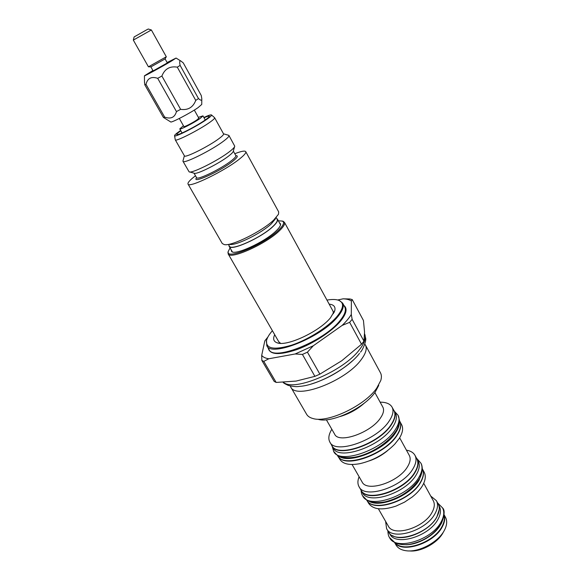 <?xml version="1.0" encoding="UTF-8"?>
<svg xmlns="http://www.w3.org/2000/svg" width="580" height="580" viewBox="0 0 580 580"><rect width="100%" height="100%" fill="white"/><g stroke="black" fill="none" stroke-linecap="round" stroke-linejoin="round"><path stroke-width="0.87" d="M195.489 175.769L194.815 176.291C189.776 180.199 187.507 182.794 188.021 184.056C188.587 188.529 225.207 170.752 239.844 158.717C244.303 155.128 246.275 152.779 245.753 151.655C244.883 150.517 241.222 151.206 234.784 153.722M234.567 146.776L233.298 151.162C233.262 152.011 231.848 153.526 229.071 155.715C219.399 163.473 195.772 175.225 194.09 173.174L189.682 171.963M182.983 161.298L189.08 171.796C190.9 174.174 218.537 160.399 229.825 151.402C233.066 148.871 234.704 147.131 234.74 146.174L228.948 135.495C229.288 136.264 227.628 138.04 223.974 140.824C212.077 150.046 183.229 164.379 182.983 161.298L183.07 160.559M228.274 135.191L228.948 135.495M175.291 139.852L184.433 155.861C184.629 158.405 209.075 146.203 219.255 138.41C222.401 136.046 223.837 134.546 223.561 133.907L214.651 117.762C214.883 118.305 213.389 119.734 210.185 122.039C199.803 129.63 175.305 142.093 175.291 139.852L175.254 139.715M180.67 130.493L179.176 131.508C175.965 133.762 174.428 135.169 174.551 135.734C174.341 137.895 197.454 126.114 207.299 118.987C210.381 116.79 211.787 115.456 211.526 114.985C210.997 114.543 208.445 115.369 203.863 117.479M180.829 130.775C177.937 132.805 176.603 134.053 176.82 134.502C177.001 136.177 196.99 125.947 205.537 119.77C208.162 117.9 209.416 116.74 209.286 116.283C209.018 115.862 207.263 116.355 204.022 117.762M183.432 125.744L179.764 128.898C179.771 130.123 194.075 122.793 200.252 118.371L202.971 115.877L198.374 117.363M179.329 118.479L183.896 126.563C183.911 127.353 193.082 122.648 197.062 119.806L198.831 118.182L194.307 110.069M198.483 98.564L180.133 65.417C179.3 61.669 179.626 60.262 181.127 61.212L183.273 62.908L201.253 95.497L201.782 98.535C202.021 100.731 200.919 100.739 198.483 98.564L195.75 100.405C193.01 107.43 187.963 110.41 180.626 109.337L176.465 111.578C174.761 117.472 170.825 119.313 164.655 117.102L163.4 117.414L170.636 121.894C170.694 123.308 189.783 113.404 198.063 107.633L201.746 104.436L201.782 99.194M144.485 81.766L144.804 84.825L145.986 84.361C147.494 78.235 151.394 76.227 157.702 78.329L161.893 76.023C164.727 68.882 169.86 65.924 177.299 67.157L180.133 65.417M163.4 117.414L144.804 84.825M195.75 100.405L177.299 67.157M152.917 70.499L144.427 75.806C144.188 76.444 163.299 65.997 172.006 60.719L176.073 58.051L181.127 61.212M167.112 62.538L176.073 58.051M153.142 70.898L167.337 62.93L165.097 58.913L150.88 66.896L153.142 70.898M166.279 56.789L148.436 66.816L133.32 40.092L151.373 29.964L166.308 56.789M133.342 40.071L134.125 36.939L146.319 30.029L148.262 29.007L151.344 29.972M180.626 109.337L161.893 76.023M176.465 111.578L157.702 78.329M164.655 117.102L145.986 84.361M188.021 184.056L222.278 243.549L224.38 244.622C231.746 246.282 262.058 231.289 273.651 220.124L278.501 214.252L278.683 211.896L245.753 151.655M229.731 244.434C236.089 245.811 261.594 233.204 271.418 223.728L275.551 218.718M276.261 217.645L277.175 219.32C277.863 220.726 276.442 223.097 272.912 226.439C261.457 237.626 230.818 251.365 229.397 246.13L228.448 244.477M276.732 218.515L277.45 219.175C278.139 220.588 276.704 222.988 273.144 226.367C261.558 237.677 230.564 251.582 229.129 246.29L228.94 245.333M279.422 222.763L280.517 223.88C280.88 225.402 279.393 227.759 276.065 230.942C264.705 242.164 234.182 256.048 231.55 251.357L231.166 249.842M230.057 247.899L228.215 251.481C225.417 260.594 264.161 244.463 278.56 230.18C283.519 225.359 284.78 222.329 282.358 221.089L278.342 220.799M280.575 343.338L278.755 341.729L228.129 253.823C229.839 260.152 266.118 243.984 279.502 230.68C283.598 226.737 285.23 223.923 284.403 222.242L282.264 221.052M333.486 313.649L333.058 311.25L284.403 222.242M329.172 304.137C333.725 304.616 335.61 306.726 334.827 310.467L330.448 317.855C319.268 331.651 286.629 346.825 277.16 342.824C273.564 341.548 272.745 338.843 274.702 334.696M228.129 253.823L228.23 251.379M326.961 300.099C331.847 299.244 335.697 299.287 338.51 300.237C344.361 302.579 343.86 307.994 337.024 316.477C328.07 327.069 308.27 339.641 291.733 345.136C274.144 350.313 265.742 348.812 266.51 340.641L266.8 345.665C270.867 357.505 321.262 337.437 337.647 316.818C342.599 310.858 344.266 306.291 342.649 303.108L339.126 300.382L337.654 299.976M272.411 330.716C269.135 334.435 267.17 337.748 266.51 340.641M267.895 337.024L264.821 340.88L261.703 355.373C263.059 357.157 265.437 358.288 268.837 358.759L295.176 353.974L313.316 345.76L307.422 352.176L302.426 354.431L295.176 353.974M261.703 355.373L261.848 360.426L274.159 381.386L276.152 382.438L296.105 381.075L314.904 376.355L319.87 374.143L341.772 360.738L361.521 344.252L349.638 322.342L342.142 325.416C346.202 321.516 349.254 317.862 351.299 314.462L351.386 301.035C349.457 299.657 346.68 298.925 343.055 298.83L337.719 299.99M342.142 325.416L313.316 345.76M261.848 360.426L263.791 361.376L268.837 358.759M314.904 376.355L302.426 354.431M276.152 382.438L263.791 361.376M319.87 374.143L307.422 352.176M351.299 314.462L352.14 319.326L349.638 322.342M361.521 344.252L363.95 341.171L352.14 319.326M363.95 341.171L364.559 332.173L363.45 320.493L352.227 299.57L351.386 301.035M352.227 299.57L349.892 298.968L342.925 298.823M359.542 353.321C348.363 368.336 317.238 385.424 299.36 386.396C296.735 386.911 293.016 386.57 288.202 385.388C284.896 383.858 283.207 382.829 283.12 382.307M290.239 385.961L290.689 386.918C295.604 400.12 345.716 381.27 361.151 359.709C365.835 353.481 367.256 348.58 365.414 344.984L364.834 344.099M365.414 344.984L380.48 372.831C381.604 374.926 381.691 377.5 380.748 380.567L376.696 388.179C364.863 405.63 327.707 423.226 313.07 418.55C309.959 417.752 307.806 416.331 306.61 414.287L290.689 386.918M318.239 419.362C331.463 423.53 364.508 407.899 375.108 392.247L378.747 385.403M340.192 416.505C349.472 413.757 357.7 409.139 364.871 402.65M326.366 419.782L334.653 434.195C338.698 444.012 371.04 432.76 380.56 417.875C383.525 413.489 384.293 409.915 382.858 407.146L374.876 392.559M331.825 429.272C328.693 434.398 328.033 438.661 329.846 442.054C335.066 454.851 377.116 440.3 389.231 420.928C392.964 415.295 393.914 410.698 392.073 407.138C390.123 403.818 386.142 402.165 380.132 402.165M329.846 442.054L331.84 445.491C337.111 458.374 379.132 443.91 391.181 424.488C394.9 418.84 395.828 414.214 393.972 410.625L392.073 407.138M331.376 444.693L331.89 445.766C337.176 458.693 379.313 444.193 391.384 424.712C395.111 419.043 396.038 414.41 394.175 410.814L395.437 413.12C397.307 416.737 396.387 421.385 392.674 427.061C380.647 446.578 338.531 461.02 333.203 448.043L331.89 445.766M393.53 409.821L394.175 410.814M338.908 457.33C346.782 468.256 385.91 453.748 397.097 435.283C400.236 430.447 401.331 426.3 400.388 422.827M338.299 456.656L339.851 459.338C342.925 464.109 349.668 465.544 360.071 463.63C373.476 460.44 385.033 453.959 394.741 444.171L399.025 438.792C402.665 433.079 403.528 428.381 401.614 424.683L400.127 421.957M369.344 460.861C376.05 458.591 382.118 455.184 387.549 450.646M399.656 437.798L409.277 455.365C410.865 458.425 410.277 462.224 407.515 466.777C398.699 482.248 366.669 492.616 362.05 481.871L352.075 464.5M359.092 476.724C357.541 480.617 357.526 483.945 359.049 486.707C364.523 499.503 402.607 487.207 412.953 468.799C416.172 463.42 416.846 458.932 414.976 455.329C413.409 452.581 410.56 450.863 406.428 450.16M359.049 486.707L360.963 490.013C366.473 502.882 404.536 490.665 414.823 472.2C418.028 466.813 418.688 462.311 416.802 458.678L414.976 455.329M360.688 489.542L361.086 490.325C366.611 503.215 404.731 490.985 415.026 472.497C418.231 467.103 418.89 462.586 416.998 458.947L418.209 461.165C420.108 464.819 419.463 469.343 416.266 474.745C406 493.268 367.908 505.455 362.348 492.514L361.086 490.325C361.267 492.71 361.782 494.544 362.645 495.835L366.676 499.967C371.41 502.65 377.595 503.266 385.229 501.809C399.975 497.995 411.227 490.528 418.97 479.406M416.541 458.2L420.877 463.137M368.873 501.105C379.683 508.493 410.473 495.769 419.173 480.044L422.146 471.214M366.632 499.931C372.447 512.894 410.307 500.837 420.406 482.284C423.53 476.905 424.168 472.374 422.312 468.691M367.466 501.098C374.709 512.676 410.792 500.366 420.507 482.546C423.335 477.717 424.125 473.541 422.871 470.003M367.06 500.584L368.641 503.324C373.158 509.661 382.285 510.581 396.024 506.086L404.492 502.164L412.25 496.98C416.658 493.457 420.029 489.766 422.356 485.909C425.495 480.472 426.097 475.89 424.161 472.171L422.646 469.394M378.356 508.747L388.259 525.987C393.247 537.24 424.06 527.938 432.035 512.401C434.543 507.826 434.964 503.933 433.282 500.714L423.726 483.285M430.723 496.052L436.399 500.671C438.255 504.223 437.806 508.529 435.051 513.576C426.286 530.809 392.116 541.104 386.592 528.626L385.606 521.376M386.592 528.626L388.426 531.809C393.987 544.352 428.134 534.115 436.849 516.845C439.589 511.785 440.032 507.471 438.161 503.897L436.399 500.671M392.457 535.587C402.832 542.351 429.541 531.331 436.849 517.055L439.285 509.305M389.325 533.092L389.876 534.049C395.437 546.577 429.396 536.435 438.038 519.216C440.764 514.177 441.184 509.871 439.321 506.304L438.792 505.332M440.097 525.567C433.956 535.76 417.81 544.823 405.92 544.75M395.154 542.757C403.035 553.102 434.043 542.547 442.025 526.452C444.244 522.319 444.903 518.614 444.004 515.345M394.69 542.517C401.773 553.835 434.087 543.416 442.315 526.763C444.729 522.246 445.31 518.266 444.041 514.822M394.545 542.438L396.038 545.033C397.923 548.202 401.324 550.108 406.239 550.753C418.731 552.61 438.335 542.155 444.324 530.417L445.048 528.975C447.064 524.436 447.209 520.543 445.483 517.288L444.048 514.656M409.364 550.913C420.681 552.261 437.806 542.945 443.135 532.541M266.735 339.771L266.314 341.243M338.582 455.887C348.392 464.754 385.026 450.065 395.705 432.593C398.366 428.548 399.576 424.951 399.33 421.798M337.335 455.184L337.611 455.655C343.055 468.828 385.105 454.575 396.988 434.927C400.657 429.222 401.541 424.524 399.635 420.848L399.373 420.37M196.591 177.705C190.936 184.6 220.625 171.194 232.957 161.131C237.51 157.434 238.474 155.614 235.857 155.665M196.663 177.77L196.562 177.647C197.012 180.634 221.683 168.628 231.703 160.471C234.806 157.999 236.176 156.382 235.828 155.614L235.886 155.759M266.8 345.665L269.048 349.53C273.195 361.492 323.553 341.54 339.844 320.841C344.767 314.853 346.412 310.257 344.774 307.03L342.649 303.108M268.177 348.029C269.83 354.844 279.408 355.359 296.916 349.566C313.301 343.606 331.847 331.477 340.467 321.182C346.485 313.758 347.645 308.531 343.947 305.508M283.453 382.3C293.821 392.196 343.904 371.004 359.6 349.486C364.661 342.889 366.321 337.661 364.581 333.819L365.733 338.43C366.342 341.142 362.616 350.276 360.455 352.118M394.494 411.387L398.054 415.251C400.004 419.021 399.069 423.842 395.255 429.729C382.865 450 339.22 464.913 333.66 451.399L336.704 454.749C341.511 457.809 348.13 458.497 356.57 456.815C371.099 453.69 388.049 442.881 395.284 432.049M420.884 463.152C422.871 466.965 422.204 471.692 418.898 477.333C408.255 496.712 368.481 509.392 362.645 495.835M387.889 530.874C387.976 533.991 388.535 536.239 389.55 537.616L389.542 537.609C395.546 551.094 431.998 540.248 441.206 521.732C444.091 516.33 444.534 511.712 442.54 507.884L442.525 507.87C444.998 510.016 444.621 515.192 441.409 523.407M235.828 155.614L233.327 151.076M196.562 177.647L193.995 173.144M184.375 155.759L182.925 161.095M223.503 133.806L228.81 135.35M174.551 135.734L175.276 139.823M211.526 114.985L214.636 117.733M205.248 119.973L202.971 115.877M182.076 132.972L179.764 128.898M144.427 75.806L144.5 82.592M165.075 58.913L166.235 56.869M150.894 66.874L148.545 66.794M280.539 224.801L277.45 219.175M232.326 251.858L229.129 246.29M282.358 221.089L283.373 221.357M334.087 312.489L334.827 310.467M279.277 343.251L277.16 342.824M228.215 251.481L227.911 252.481M338.51 300.237L339.126 300.382M352.531 360.767C340.315 371.534 326.424 379.334 310.865 384.149M332.217 446.332L333.66 451.399M398.061 415.251L399.352 419.811C398.96 425.133 397.655 429.135 395.429 431.825M420.884 463.145C421.79 464.5 422.262 466.69 422.298 469.698C421.602 474.143 420.536 477.311 419.093 479.203M442.54 507.884L437.646 502.954M389.55 537.609L394.965 542.663C398.982 544.482 403.702 545.077 409.132 544.461C423.306 541.684 434.036 534.731 441.308 523.588"/></g></svg>
